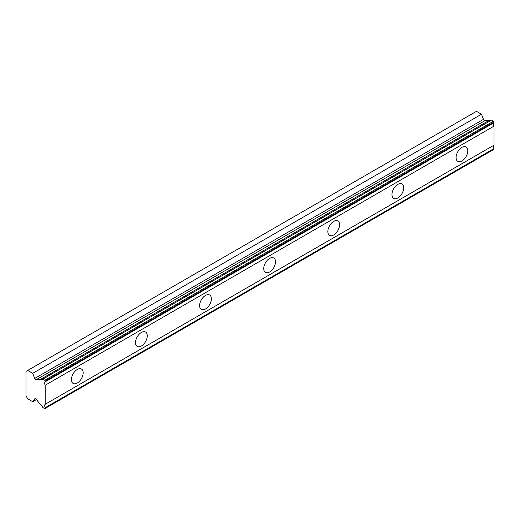 <?xml version="1.0" encoding="UTF-8"?>
<svg xmlns="http://www.w3.org/2000/svg" width="520" height="520" viewBox="0 0 520 520"><rect width="100%" height="100%" fill="white"/><g stroke="black" fill="none" stroke-linecap="round" stroke-linejoin="round"><path stroke-width="0.78" d="M42.816 379.151L491.582 120.062L493.538 121.192L494 122.701A3.114 1.794 60 0 0 494 126.12L45.234 385.209A3.114 1.794 60 0 1 45.234 381.791L44.772 380.282L42.816 379.151A3.114 1.794 60 0 1 42.373 379.626A3.114 1.794 60 0 1 40.82 379.476A3.114 1.794 60 0 1 40.619 379.347L36.166 379.737A1.508 0.871 60 0 1 35.633 379.594A1.508 0.871 60 0 1 34.71 378.443L32.721 373.328L27.71 370.435L26 371.416L26 395.85L27.71 398.808L32.721 401.7L34.71 398.879A1.508 0.871 60 0 1 34.879 398.723A1.508 0.871 60 0 1 36.166 399.269L40.619 404.8A3.114 1.794 60 0 1 42.816 407.531L44.772 408.662L45.234 407.687A3.114 1.794 60 0 1 45.234 404.261L45.234 385.209M490.51 120.679A3.114 1.794 60 0 1 489.587 120.38A3.114 1.794 60 0 1 489.385 120.25L484.933 120.647A1.508 0.871 -120 0 1 484.4 120.503A1.508 0.871 -120 0 1 483.476 119.353L481.488 114.231L476.476 111.338L27.71 370.435M461.942 160.94A8.313 4.797 120 0 0 467.376 153.615A8.313 4.797 120 0 0 466.102 146.952A8.313 4.797 120 0 0 461.942 147.368A8.313 4.797 120 0 0 456.515 154.687A8.313 4.797 120 0 0 457.788 161.35A8.313 4.797 120 0 0 461.942 160.94M77.285 383.019A8.313 4.797 120 0 0 82.719 375.694A8.313 4.797 120 0 0 81.445 369.031A8.313 4.797 120 0 0 77.285 369.447A8.313 4.797 120 0 0 71.858 376.766A8.313 4.797 120 0 0 73.132 383.428A8.313 4.797 120 0 0 77.285 383.019M141.394 346.001A8.313 4.797 120 0 0 146.828 338.683A8.313 4.797 120 0 0 145.555 332.02A8.313 4.797 120 0 0 141.394 332.43A8.313 4.797 120 0 0 135.967 339.755A8.313 4.797 120 0 0 137.241 346.418A8.313 4.797 120 0 0 141.394 346.001M205.504 308.99A8.313 4.797 120 0 0 210.938 301.665A8.313 4.797 120 0 0 209.664 295.009A8.313 4.797 120 0 0 205.504 295.418A8.313 4.797 120 0 0 200.077 302.744A8.313 4.797 120 0 0 201.35 309.4A8.313 4.797 120 0 0 205.504 308.99M269.614 271.98A8.313 4.797 120 0 0 275.048 264.654A8.313 4.797 120 0 0 273.774 257.992A8.313 4.797 120 0 0 269.614 258.408A8.313 4.797 120 0 0 264.186 265.726A8.313 4.797 120 0 0 265.46 272.389A8.313 4.797 120 0 0 269.614 271.98M333.723 234.962A8.313 4.797 120 0 0 339.157 227.643A8.313 4.797 120 0 0 337.883 220.981A8.313 4.797 120 0 0 333.723 221.39A8.313 4.797 120 0 0 328.296 228.716A8.313 4.797 120 0 0 329.57 235.378A8.313 4.797 120 0 0 333.723 234.962M397.832 197.951A8.313 4.797 120 0 0 403.267 190.625A8.313 4.797 120 0 0 401.993 183.969A8.313 4.797 120 0 0 397.832 184.379A8.313 4.797 120 0 0 392.405 191.705A8.313 4.797 120 0 0 393.679 198.361A8.313 4.797 120 0 0 397.832 197.951M45.234 408.395L494 149.305L494 148.59A3.114 1.794 60 0 1 494 145.171L494 126.12M493.538 121.192L44.772 380.282M45.234 381.791L494 122.701M494 145.171L45.234 404.261M494 148.59L45.234 407.687M36.413 399.575L32.721 401.7M481.488 114.231L32.721 373.328M489.385 120.25L40.619 379.347M494 121.986L45.234 381.082M36.166 379.737L484.933 120.647M34.71 398.879L35.1 398.651M483.476 119.353L34.71 378.443"/></g></svg>
